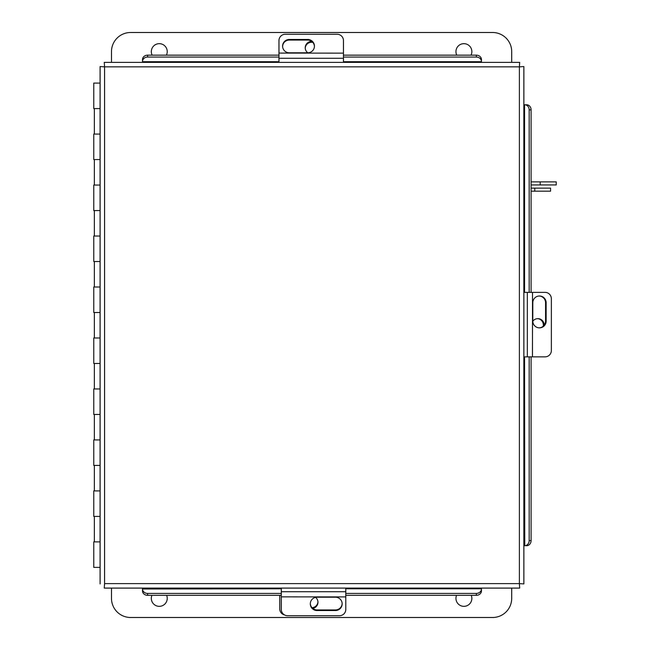 <?xml version="1.0" encoding="UTF-8"?>
<svg xmlns="http://www.w3.org/2000/svg" width="650" height="650" viewBox="0 0 650 650"><rect width="100%" height="100%" fill="white"/><g stroke="black" fill="none" stroke-linecap="round" stroke-linejoin="round"><path stroke-width="0.97" d="M100.1 108.582L93.763 108.582L93.763 83.094L100.1 83.094M100.1 134.071L93.763 134.071L93.763 159.559L100.1 159.559M100.1 185.047L93.763 185.047L93.763 210.543L100.1 210.543M100.1 236.031L93.763 236.031L93.763 261.519L100.1 261.519M100.1 287.007L93.763 287.007L93.763 312.496L100.1 312.496M100.1 337.984L93.763 337.984L93.763 363.472L100.1 363.472M100.1 388.96L93.763 388.96L93.763 414.448L100.1 414.448M100.1 439.936L93.763 439.936L93.763 465.424L100.1 465.424M100.1 490.921L93.763 490.921L93.763 516.409L100.1 516.409M100.1 567.385L93.763 567.385L93.763 541.897L100.1 541.897M519.683 62.384L519.383 66.853L519.683 62.384L104.268 62.384L104.569 66.853L104.268 62.384M523.851 583.928L519.383 583.619L523.851 583.928L523.851 66.552L519.383 66.853L523.851 66.552M526.443 104.788L523.851 104.788L523.851 292.378L545.066 292.378A6.37 6.297 90 0 1 551.363 298.748L551.363 350.488A6.37 6.297 90 0 1 545.066 356.858L523.851 356.858L523.851 545.691L524.761 545.691L524.542 356.858M104.268 588.096L104.569 583.619L104.268 588.096L519.683 588.096L519.383 583.619L519.683 588.096M104.569 583.619L519.383 583.619L519.383 66.853L104.569 66.853L104.569 583.619M100.1 66.552L104.569 66.853L100.1 66.552L100.1 583.928M345.784 588.778L481.447 588.778L481.447 588.096M142.504 588.096L142.504 589.006L281.296 588.778M481.447 588.778L481.447 590.907A5.094 4.412 180 0 1 476.352 595.319L345.784 595.319M142.504 590.907L142.504 589.006A5.094 4.412 -0 0 0 147.599 593.418L147.599 595.319A5.094 4.412 180 0 1 142.504 590.907M281.296 595.319L147.599 595.319M476.352 595.319L476.352 593.418L345.784 593.418M281.296 593.418L147.599 593.418M476.352 593.418A5.094 4.412 -0 0 0 481.447 589.006M526.663 545.691L524.761 545.691A5.094 4.412 -90 0 0 529.173 540.597L531.082 540.597A5.094 4.412 90 0 1 526.663 545.691M524.542 292.378L524.542 104.788L526.663 104.788A5.094 4.412 90 0 1 531.082 109.883L531.082 292.378M531.082 356.858L531.082 540.597M531.082 109.883L529.173 109.883L529.173 292.378M529.173 356.858L529.173 540.597M529.173 109.883A5.094 4.412 -90 0 0 524.761 104.788M142.504 59.792L142.504 62.384M481.447 62.384L481.447 59.792M343.452 55.161L476.352 55.161A5.094 4.412 0 0 1 481.447 59.572L481.447 61.701L343.452 61.701M278.964 61.701L142.504 61.701L142.504 59.572A5.094 4.412 0 0 1 147.599 55.161L278.964 55.161M481.447 61.474A5.094 4.412 180 0 0 476.352 57.062L476.352 55.161M147.599 55.161L147.599 57.062L278.964 57.062M343.452 57.062L476.352 57.062M147.599 57.062A5.094 4.412 180 0 0 142.504 61.474M311.821 41.446A6.37 6.297 0 0 0 307.816 52.804M305.232 48.149A6.37 6.297 180 0 1 312.829 42.388M544.172 325.227A6.37 6.297 90 0 0 532.805 321.23M537.469 318.638A6.37 6.297 -90 0 1 543.229 326.235M278.964 62.384L278.964 40.544A6.37 6.297 0 0 1 285.334 34.255L337.082 34.255A6.37 6.297 0 0 1 343.452 40.544L343.452 62.384M282.596 46.426A6.752 6.671 180 0 1 289.339 40.056L307.694 40.056A6.752 6.671 180 0 1 314.446 46.426M307.694 52.804A6.752 6.671 0 0 0 314.446 46.134A6.752 6.671 0 0 0 307.694 39.463L289.339 39.463A6.752 6.671 0 0 0 282.588 46.134A6.752 6.671 0 0 0 289.339 52.804L307.694 52.804M343.452 53.146L278.964 53.097M539.183 296.002A6.752 6.671 -90 0 1 545.561 302.754L545.561 321.1A6.752 6.671 -90 0 1 539.183 327.852M532.805 321.1A6.752 6.671 90 0 0 539.476 327.86A6.752 6.671 90 0 0 546.146 321.1L546.146 302.754A6.752 6.671 90 0 0 539.476 295.994A6.752 6.671 90 0 0 532.805 302.754L532.805 321.1M532.464 356.858L532.521 292.378M284.635 614.989A6.37 6.297 180 0 1 279.727 608.863L279.727 595.319M317.947 601.851A6.37 6.297 -0 0 1 312.016 607.717M312.788 608.449A6.37 6.297 180 0 0 315.575 597.358M345.784 588.096L345.784 609.456A6.37 6.297 180 0 1 339.414 615.745L287.666 615.745A6.37 6.297 180 0 1 281.296 609.456L281.296 588.096M342.152 603.574A6.752 6.671 -0 0 1 335.408 609.944L317.054 609.944A6.752 6.671 -0 0 1 310.302 603.574M317.054 597.196A6.752 6.671 180 0 0 310.302 603.866A6.752 6.671 180 0 0 317.054 610.537L335.408 610.537A6.752 6.671 180 0 0 342.16 603.866A6.752 6.671 180 0 0 335.408 597.196L317.054 597.196M281.296 596.854L345.784 596.903M152.157 55.161A7.954 7.954 0 0 1 159.282 43.664A7.954 7.954 0 0 1 166.4 55.161M456.779 55.161A7.954 7.954 0 0 1 463.905 43.664A7.954 7.954 0 0 1 471.023 55.161M111.491 62.384L111.491 51.618A19.118 19.118 0 0 1 130.601 32.5L492.578 32.5A19.118 19.118 0 0 1 511.696 51.618L511.696 62.384M471.242 595.319A7.954 7.954 0 0 1 463.905 606.336A7.954 7.954 0 0 1 456.56 595.319M166.619 595.319A7.954 7.954 0 0 1 159.282 606.336A7.954 7.954 0 0 1 151.938 595.319M511.696 588.096L511.696 598.382A19.118 19.118 0 0 1 492.578 617.5L130.601 617.5A19.118 19.118 0 0 1 111.491 598.382L111.491 588.096M540.183 184.941L540.183 181.878L556.238 181.878L556.238 184.941L531.082 184.941M540.183 181.878L531.082 181.878M534.771 191.181L534.771 188.126L550.574 188.126L550.574 191.181L531.082 191.181M534.771 188.126L531.082 188.126M278.964 58.273L343.452 58.273M307.694 40.056L307.694 39.463M289.339 40.056L289.339 39.463M527.337 292.378L527.337 356.858M545.561 321.1L546.146 321.1M545.561 302.754L546.146 302.754M345.784 591.727L281.296 591.727M317.054 609.944L317.054 610.537M335.408 609.944L335.408 610.537M94.347 134.071L94.347 108.582M94.347 185.047L94.347 159.559M94.347 236.031L94.347 210.543M94.347 287.007L94.347 261.519M94.347 337.984L94.347 312.496M94.347 388.96L94.347 363.472M94.347 439.936L94.347 414.448M94.347 490.921L94.347 465.424M94.347 541.897L94.347 516.409"/></g></svg>
